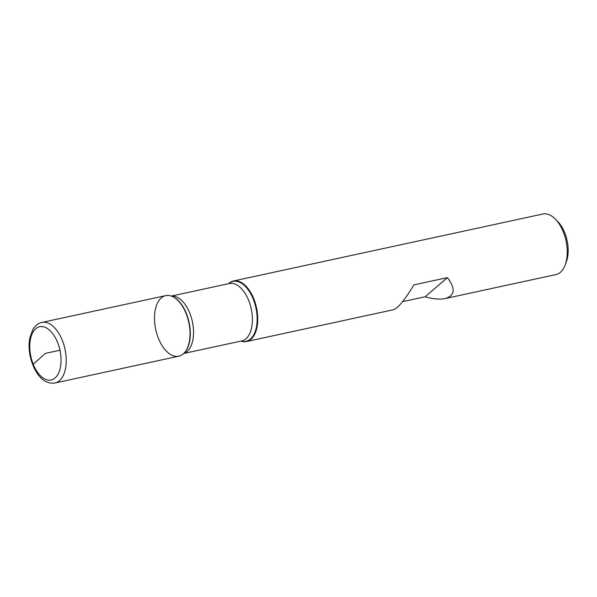 <?xml version="1.0" encoding="UTF-8"?>
<svg xmlns="http://www.w3.org/2000/svg" width="597" height="597" viewBox="0 0 597 597"><rect width="100%" height="100%" fill="white"/><g stroke="black" fill="none" stroke-linecap="round" stroke-linejoin="round"><path stroke-width="0.9" d="M228.494 283.702A30.977 16.917 77.8 0 1 233.412 280.993A30.977 16.917 77.8 0 1 253.956 299.239A30.977 16.917 77.8 0 1 246.516 341.536A30.977 16.917 77.8 0 1 240.912 341.103M402.617 301.649L425.154 296.769C433.25 299.03 439.899 299.627 445.116 298.56L555.994 274.568A30.977 16.917 -102.2 0 0 565.187 264.919A30.977 16.917 -102.2 0 0 563.434 232.263A30.977 16.917 -102.2 0 0 555.247 219.002A30.977 16.917 -102.2 0 0 542.889 214.017L233.412 280.993M445.116 298.56C454.966 295.716 455.727 288.739 447.407 277.635L413.855 284.896C404.953 299.731 398.229 307.992 393.684 309.686L246.516 341.536M158.272 337.947A30.977 16.917 -102.2 0 0 184.555 352.618A30.977 16.917 -102.2 0 0 188.794 322.343A30.977 16.917 -102.2 0 0 172.414 296.522A30.977 16.917 -102.2 0 0 156.302 305.895A30.977 16.917 -102.2 0 0 158.272 337.947M555.247 219.002L557.71 221.494A27.074 14.783 77.8 0 1 566.396 261.628L565.187 264.919M425.154 296.769L447.407 277.635M41.909 322.432L165.712 295.642A30.977 16.917 77.8 0 1 186.249 313.888A30.977 16.917 77.8 0 1 178.809 356.193L55.014 382.983C42.566 384.804 34.089 372.028 30.313 356.812C28.857 350.066 28.708 343.73 29.85 337.805L32.798 329.641C35.298 325.552 38.327 323.149 41.909 322.432A30.977 16.917 77.8 0 1 62.446 340.678A30.977 16.917 77.8 0 1 55.014 382.983M59.961 350.223L45.417 353.372L32.686 364.655M228.599 283.679A30.671 16.753 77.8 0 1 253.389 299.448A30.671 16.753 77.8 0 1 255.68 330.111A30.671 16.753 77.8 0 1 241.016 341.081M184.704 352.439A30.671 16.753 -102.2 0 0 184.861 352.267A30.671 16.753 -102.2 0 0 186.548 313.91A30.671 16.753 -102.2 0 0 172.839 296.716A30.671 16.753 -102.2 0 0 172.63 296.619M171.399 296.112A29.365 16.037 77.8 0 1 189.95 313.559A29.365 16.037 77.8 0 1 183.801 353.417M183.734 353.476L241.755 340.924A29.365 16.037 -102.2 0 0 248.807 300.821A29.365 16.037 -102.2 0 0 229.33 283.523L171.309 296.075M57.73 342.782A27.261 14.888 -102.2 0 0 30.895 337.312A27.261 14.888 -102.2 0 0 47.626 380.005A27.261 14.888 -102.2 0 0 57.73 342.782M172.839 296.716L172.414 296.522"/></g></svg>
